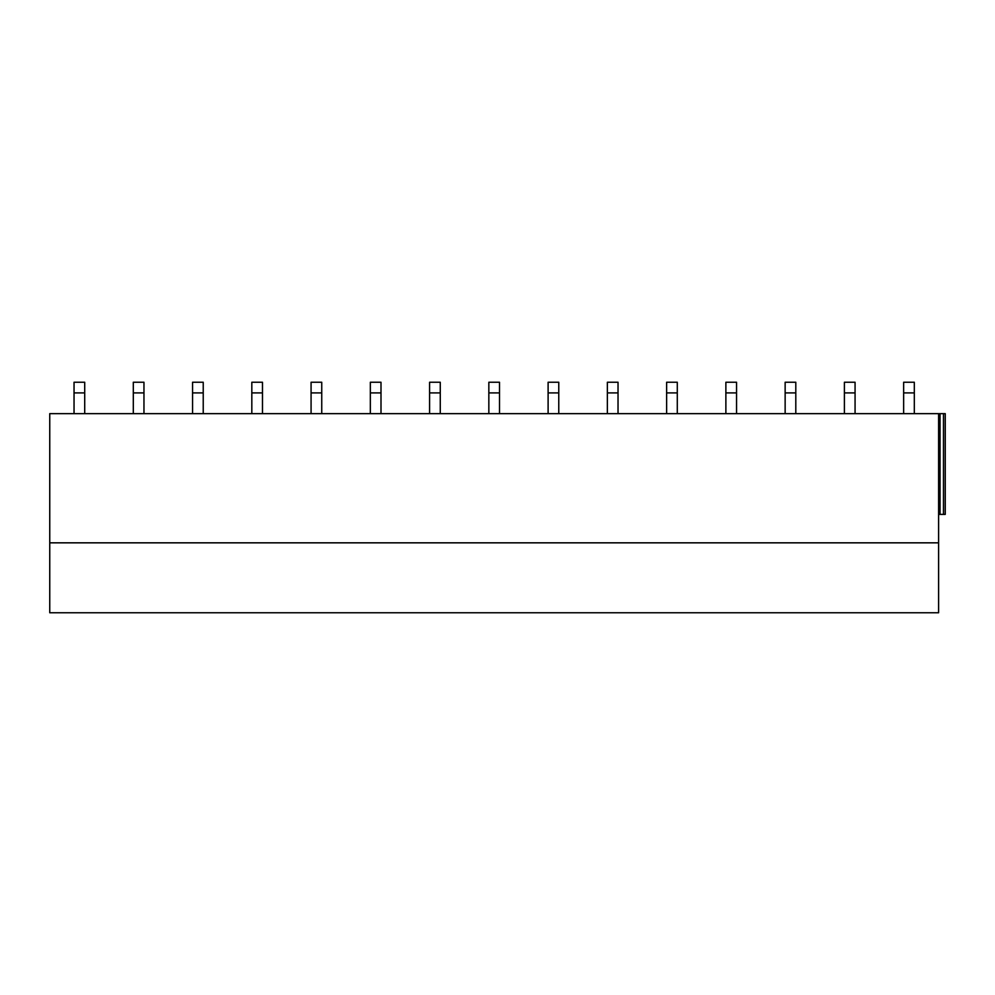 <?xml version="1.0" encoding="UTF-8"?>
<svg xmlns="http://www.w3.org/2000/svg" width="995" height="995" viewBox="0 0 995 995"><rect width="100%" height="100%" fill="white"/><g stroke="black" fill="none" stroke-linecap="round" stroke-linejoin="round"><path stroke-width="1.49" d="M938.608 542.835L49.75 542.835L49.75 612.758L938.608 612.758L938.608 413.646L945.25 413.646L945.25 514.39L938.608 514.39M49.75 542.835L49.75 413.646L938.608 413.646M74.04 392.913L84.712 392.913L84.712 382.242L74.04 382.242L74.04 413.646M84.712 392.913L84.712 413.646M133.305 392.913L143.964 392.913L143.964 382.242L133.305 382.242L133.305 413.646M143.964 392.913L143.964 413.646M192.557 392.913L203.229 392.913L203.229 382.242L192.557 382.242L192.557 413.646M203.229 392.913L203.229 413.646M251.822 392.913L262.481 392.913L262.481 382.242L251.822 382.242L251.822 413.646M262.481 392.913L262.481 413.646M311.074 392.913L321.746 392.913L321.746 382.242L311.074 382.242L311.074 413.646M321.746 392.913L321.746 413.646M370.339 392.913L380.998 392.913L380.998 382.242L370.339 382.242L370.339 413.646M380.998 392.913L380.998 413.646M429.591 392.913L440.263 392.913L440.263 382.242L429.591 382.242L429.591 413.646M440.263 392.913L440.263 413.646M488.844 392.913L499.515 392.913L499.515 382.242L488.844 382.242L488.844 413.646M499.515 392.913L499.515 413.646M548.108 392.913L558.767 392.913L558.767 382.242L548.108 382.242L548.108 413.646M558.767 392.913L558.767 413.646M607.36 392.913L618.032 392.913L618.032 382.242L607.36 382.242L607.36 413.646M618.032 392.913L618.032 413.646M666.625 392.913L677.284 392.913L677.284 382.242L666.625 382.242L666.625 413.646M677.284 392.913L677.284 413.646M725.877 392.913L736.549 392.913L736.549 382.242L725.877 382.242L725.877 413.646M736.549 392.913L736.549 413.646M785.142 392.913L795.801 392.913L795.801 382.242L785.142 382.242L785.142 413.646M795.801 392.913L795.801 413.646M844.394 392.913L855.066 392.913L855.066 382.242L844.394 382.242L844.394 413.646M855.066 392.913L855.066 413.646M903.647 392.913L914.318 392.913L914.318 382.242L903.647 382.242L903.647 413.646M914.318 392.913L914.318 413.646M940.039 413.646L940.039 514.39M943.471 413.646L943.471 514.39"/></g></svg>
